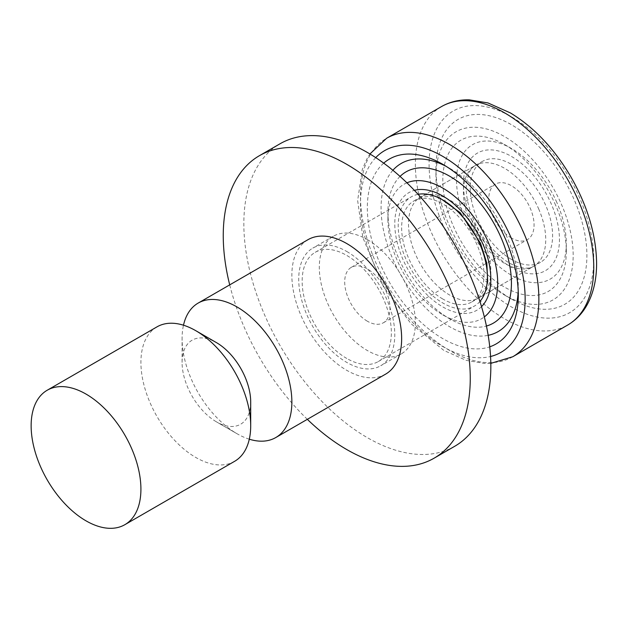 <?xml version="1.0" encoding="UTF-8"?>
<svg xmlns="http://www.w3.org/2000/svg" width="628" height="628" viewBox="0 0 628 628"><rect width="100%" height="100%" fill="white"/><g stroke="black" fill="none" stroke-linecap="round" stroke-linejoin="round"><path stroke-width="0.47" stroke-dasharray="3.14 2.35" d="M400.052 176.429A87.331 50.421 -120 0 0 387.923 211.864A87.331 50.421 -120 0 0 398.592 258.084A87.331 50.421 -120 0 0 449.672 318.82A87.331 50.421 -120 0 0 486.425 326.034M406.905 182.811A77.629 44.816 -120 0 0 387.923 219.792A77.629 44.816 -120 0 0 397.406 260.871A77.629 44.816 -120 0 0 442.811 314.864A77.629 44.816 -120 0 0 484.329 316.912M383.708 163.154A106.736 61.623 -120 0 0 389.446 282.294A106.736 61.623 -120 0 0 489.754 346.821M518.202 290.952A97.034 56.025 -120 0 0 518.288 287.129A97.034 56.025 -120 0 0 506.435 235.775A97.034 56.025 -120 0 0 449.672 168.288A97.034 56.025 -120 0 0 446.327 166.451M392.877 170.274A97.034 56.025 -120 0 0 401.159 275.527A97.034 56.025 -120 0 0 488.168 335.328M448.989 224.785A106.736 61.623 -120 0 0 511.42 299.014A106.736 61.623 -120 0 0 586.897 255.439A106.736 61.623 -120 0 0 511.428 124.713A106.736 61.623 -120 0 0 435.95 168.288A106.736 61.623 -120 0 0 448.989 224.785M447.803 227.571A97.034 56.025 -120 0 0 504.559 295.058A97.034 56.025 -120 0 0 573.176 255.439A97.034 56.025 -120 0 0 504.567 136.598A97.034 56.025 -120 0 0 435.95 176.217A97.034 56.025 -120 0 0 447.803 227.571M555.647 205.262A87.331 50.421 -120 0 0 504.567 144.526A87.331 50.421 -120 0 0 442.811 180.173A87.331 50.421 -120 0 0 504.559 287.129A87.331 50.421 -120 0 0 566.315 251.483A87.331 50.421 -120 0 0 555.647 205.262M556.832 202.475A77.629 44.816 -120 0 0 511.428 148.483A77.629 44.816 -120 0 0 456.532 180.173A77.629 44.816 -120 0 0 511.428 275.245A77.629 44.816 -120 0 0 566.315 243.554A77.629 44.816 -120 0 0 556.832 202.475M367.341 321.198A32.02 18.487 60 0 1 346.421 292.978A32.02 18.487 60 0 1 351.327 267.324A32.02 18.487 60 0 1 383.347 285.811A32.02 18.487 60 0 1 383.347 322.784A32.02 18.487 60 0 1 367.341 321.198M511.428 238.012A32.02 18.487 60 0 1 490.507 209.791A32.02 18.487 60 0 1 495.414 184.137A32.02 18.487 60 0 1 527.434 202.624A32.02 18.487 60 0 1 527.434 239.598A32.02 18.487 60 0 1 511.428 238.012M511.428 259.403A58.223 33.614 60 0 1 473.386 208.096A58.223 33.614 60 0 1 482.312 161.443A58.223 33.614 60 0 1 540.535 195.057A58.223 33.614 60 0 1 540.535 262.284A58.223 33.614 60 0 1 511.428 259.403M442.811 299.014A58.223 33.614 60 0 1 404.777 247.715A58.223 33.614 60 0 1 413.703 201.062A58.223 33.614 60 0 1 471.918 234.676A58.223 33.614 60 0 1 471.918 301.895A58.223 33.614 60 0 1 442.811 299.014M479.933 301.456A63.075 36.416 60 0 1 474.344 306.103A63.075 36.416 60 0 1 442.811 302.979A63.075 36.416 60 0 1 401.606 247.401A63.075 36.416 60 0 1 411.277 196.854A63.075 36.416 60 0 1 418.091 194.342M346.75 358.439A63.075 36.416 60 0 1 305.553 302.853A63.075 36.416 60 0 1 315.217 252.315A63.075 36.416 60 0 1 378.291 288.731A63.075 36.416 60 0 1 378.291 361.555A63.075 36.416 60 0 1 346.75 358.439M385.568 374.162A77.629 44.816 60 0 1 346.75 370.316A77.629 44.816 60 0 1 296.039 301.911A77.629 44.816 60 0 1 307.94 239.708M249.292 439.2A77.629 44.816 60 0 1 236.976 433.697L236.976 433.697A77.629 44.816 60 0 1 182.081 338.625A77.629 44.816 60 0 1 183.486 325.21M250.698 402.006A48.513 28.009 60 0 1 216.393 421.82L236.976 433.697L216.393 421.82A48.513 28.009 60 0 1 216.393 421.812A48.513 28.009 60 0 1 182.081 362.395A48.513 28.009 60 0 1 216.393 342.59M234.621 461.313A77.629 44.816 60 0 1 195.803 457.467A77.629 44.816 60 0 1 145.092 389.062A77.629 44.816 60 0 1 156.992 326.858M346.75 251.475A67.926 39.219 60 0 1 391.126 311.331A67.926 39.219 60 0 1 380.717 365.763A67.926 39.219 60 0 1 312.791 326.544A67.926 39.219 60 0 1 312.791 248.115A67.926 39.219 60 0 1 346.75 251.475M367.341 239.598A67.926 39.219 60 0 1 411.709 299.446A67.926 39.219 60 0 1 401.3 353.878A67.926 39.219 60 0 1 333.374 314.659A67.926 39.219 60 0 1 333.374 236.23A67.926 39.219 60 0 1 367.341 239.598M307.335 419.331A174.662 100.841 60 0 1 229.707 284.877M454.664 446.312A174.662 100.841 60 0 1 280.01 345.471A174.662 100.841 60 0 1 280.01 143.796M443.313 225.954A116.439 67.227 60 0 1 505.414 113.582A116.439 67.227 60 0 1 585.539 296.063A116.439 67.227 60 0 1 443.313 225.954M441.492 106.587A126.142 72.832 -120 0 0 430.777 231.096A126.142 72.832 -120 0 0 567.634 325.069M375.732 157.62A116.439 67.227 -120 0 0 384.595 285.088A116.439 67.227 -120 0 0 490.554 356.5M512.746 356.759A126.142 72.832 60 0 1 386.605 283.935A126.142 72.832 60 0 1 386.605 138.278M483.725 240.469A58.223 33.614 -120 0 0 420.564 197.098A58.223 33.614 -120 0 0 420.564 264.325A58.223 33.614 -120 0 0 478.779 297.939A58.223 33.614 -120 0 0 483.725 240.469M481.527 306.652A67.926 39.219 60 0 1 408.852 271.084A67.926 39.219 60 0 1 414.386 190.363M538.62 208.779A58.223 33.614 60 0 1 533.674 266.248A58.223 33.614 60 0 1 470.505 222.877A58.223 33.614 60 0 1 475.451 165.407A58.223 33.614 60 0 1 538.62 208.779M471.691 220.083A67.926 39.219 -120 0 0 554.657 260.981A67.926 39.219 -120 0 0 507.919 154.535A67.926 39.219 -120 0 0 471.691 220.083M490.813 363.361L484.989 363.494L466.251 360.401L443.839 350.416L411.002 323.71L383.386 286.572L362.851 237.572L357.638 200.497L362.317 169.411L366.862 159.002L369.923 153.97M486.622 286.392L478.779 297.939L533.674 266.248C529.781 269.027 523.383 268.76 514.489 265.44C502.533 260.934 484.361 244.237 473.716 220.145C467.687 205.866 465.301 193.291 466.557 182.418L468.849 173.391C470.67 169.419 472.876 166.758 475.451 165.407L420.564 197.098L434.482 196.077M442.811 314.864L449.672 318.82M387.923 219.792L387.923 211.864M449.672 168.288L442.811 164.332M518.288 287.129L518.288 295.05M504.559 295.058L511.42 299.014M435.95 176.217L435.95 168.288M511.428 148.483L504.567 144.526M566.315 243.554L566.315 251.483M383.347 322.784L527.434 239.598M351.327 267.324L495.414 184.137M471.918 301.895L540.535 262.284M413.703 201.062L482.312 161.443M378.291 361.555L474.344 306.103M315.217 252.315L411.277 196.854M182.081 362.395L182.081 338.625M333.374 236.23L312.791 248.115M401.3 353.878L380.717 365.763"/><path stroke-width="0.94" d="M486.425 326.034A87.331 50.421 -120 0 0 493.341 222.304A87.331 50.421 -120 0 0 400.052 176.429M484.329 316.912A77.629 44.816 -120 0 0 481.621 229.071A77.629 44.816 -120 0 0 406.905 182.811M489.754 346.821A106.736 61.623 -120 0 0 518.288 295.05A106.736 61.623 -120 0 0 505.25 238.561A106.736 61.623 -120 0 0 442.811 164.332A106.736 61.623 -120 0 0 383.708 163.154M446.327 166.451A97.034 56.025 -120 0 0 392.877 170.274M488.168 335.328A97.034 56.025 -120 0 0 518.202 290.952M418.091 194.342A63.075 36.416 60 0 1 474.344 233.271A63.075 36.416 60 0 1 479.933 301.456M183.486 325.21A77.629 44.816 60 0 1 198.158 303.089L307.94 239.708A77.629 44.816 60 0 1 385.568 284.531A77.629 44.816 60 0 1 385.568 374.162L275.786 437.543A77.629 44.816 60 0 1 249.292 439.2M198.158 303.089A77.629 44.816 60 0 1 275.786 347.912A77.629 44.816 60 0 1 275.786 437.543M47.21 390.239L156.992 326.858A77.629 44.816 60 0 1 195.803 330.705L216.393 342.59A48.513 28.009 60 0 1 250.698 402.006L250.698 425.776A77.629 44.816 60 0 1 234.621 461.313L124.839 524.694A77.629 44.816 60 0 1 86.028 520.847A77.629 44.816 60 0 1 35.317 452.443A77.629 44.816 60 0 1 47.21 390.239A77.629 44.816 60 0 1 124.839 435.055A77.629 44.816 60 0 1 124.839 524.694M216.393 342.59L195.81 330.705A77.629 44.816 60 0 1 195.81 330.705A77.629 44.816 60 0 1 250.698 425.776M229.707 284.877A174.662 100.841 60 0 1 259.427 155.681A174.662 100.841 60 0 1 346.75 164.332A174.662 100.841 60 0 1 460.858 318.239A174.662 100.841 60 0 1 434.081 458.197A174.662 100.841 60 0 1 307.335 419.331M259.427 155.681L280.01 143.796A174.662 100.841 60 0 1 367.341 152.447A174.662 100.841 60 0 1 481.44 306.354A174.662 100.841 60 0 1 454.664 446.312L434.081 458.197M578.349 200.56A126.142 72.832 -120 0 0 441.492 106.587C449.797 101.846 459.052 99.601 469.242 99.844L487.98 102.945L510.399 112.93C534.028 127.272 554.179 148.553 570.844 176.774C587.518 205.913 596.105 234.605 596.6 262.849C596.678 278.848 593.601 292.679 587.376 304.344C582.494 313.325 575.915 320.233 567.634 325.069A126.142 72.832 -120 0 0 578.349 200.56M490.554 356.5A116.439 67.227 -120 0 0 510.925 237.384A116.439 67.227 -120 0 0 375.732 157.62M369.923 153.97L386.605 138.278A126.142 72.832 60 0 1 523.462 232.25A126.142 72.832 60 0 1 512.746 356.759L490.813 363.361M414.386 190.363A67.926 39.219 60 0 1 482.54 243.256A67.926 39.219 60 0 1 481.527 306.652M434.482 196.077L439.741 197.899L460.143 212.664L480.522 243.201L486.841 263.336L487.673 280.92L486.622 286.392M441.492 106.587L386.605 138.278M567.634 325.069L512.746 356.759"/></g></svg>
